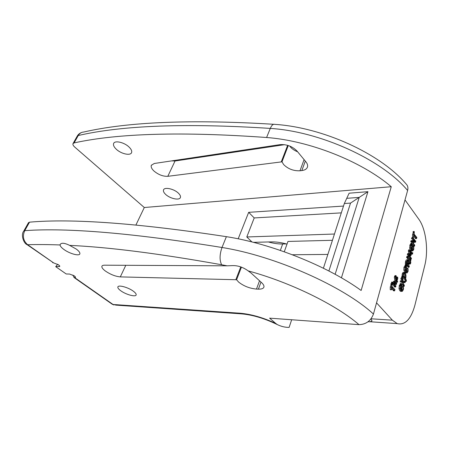 <?xml version="1.0" encoding="UTF-8"?>
<svg xmlns="http://www.w3.org/2000/svg" width="449" height="449" viewBox="0 0 449 449"><rect width="100%" height="100%" fill="white"/><g stroke="black" fill="none" stroke-linecap="round" stroke-linejoin="round"><path stroke-width="0.67" d="M241.439 267.155L236.595 279.738L120.315 276.893C115.472 276.455 110.482 274.491 105.347 271C102.765 269.052 101.609 267.481 101.889 266.285C102.153 265.561 103.057 265.196 104.6 265.191L227.143 265.825L221.654 264.758C159.401 253.601 108.731 247.141 69.651 245.379L76.336 249.105C78.979 251.114 80.152 252.697 79.849 253.853C79.26 256.385 69.449 253.629 63.797 249.386C61.418 247.635 60.177 246.153 60.071 244.958C48.217 244.525 37.413 244.441 27.647 244.705L53.684 262.929L58.623 264.826L59.812 266.392L55.71 266.661L66.216 273.98L69.578 274.053L74.427 275.916L75.533 277.37L74.736 277.662L74.051 277.521L72.873 275.041M23.797 231.027L28.5 222.67L29.533 222.16L24.751 230.657C67.603 227.57 133.353 233.177 222.002 247.489C274.782 255.868 343.575 286.316 373.445 314.059C370.812 320.917 365.997 324.442 358.998 324.644C335.74 304.579 290.509 282.393 248.202 270.899L251.199 273.144L261.66 282.713C263.4 284.335 264.164 285.744 263.956 286.939C263.535 288.483 261.683 289.218 258.405 289.139L256.491 289.072C249.745 288.46 243.79 286.136 238.627 282.09L236.595 279.738M288.264 145.532L281.989 161.825L167.803 176.317C163.038 176.508 158.402 174.723 153.9 170.968C151.678 168.824 150.813 166.955 151.319 165.35L154.232 163.498L280.002 144.64C286.72 144.202 292.411 146.357 297.075 151.117L305.876 161.78C307.335 163.593 307.879 165.283 307.514 166.854C306.897 168.914 305.006 170.149 301.835 170.558L299.988 170.772C293.528 171.03 288.073 168.953 283.628 164.542L281.989 161.825M297.631 151.79C294.544 150.583 292.125 148.956 290.374 146.907L289.751 146.071M368.04 321.759L370.122 321.759L372.03 320.889L370.913 318.964M178.36 193.132C180.1 194.804 180.784 196.247 180.419 197.465C179.6 200.686 170.081 198.688 165.653 194.417C163.84 192.711 163.122 191.229 163.503 189.966C164.295 186.767 173.976 188.799 178.36 193.132M133.454 291.283C135.458 292.799 136.361 294.005 136.154 294.903C135.755 297.289 125.787 294.555 120.68 290.699C118.592 289.156 117.649 287.916 117.863 286.984C118.21 284.599 128.375 287.377 133.454 291.283M128.981 146.98C131.243 149.175 132.107 151.049 131.585 152.604C130.507 155.983 121.185 153.923 116.336 149.281C113.984 147.053 113.081 145.134 113.625 143.517C114.68 140.161 124.177 142.271 128.981 146.98M414.158 232.139L414.163 234.193L416.846 237.459L416.532 238.599L413.972 234.715L413.748 237.257L413.608 234.698L414.326 231.953L413.086 232.172L413.305 231.6M415.482 238.61L413.652 235.753M412.844 237.173L412.547 237.179L412.536 234.732L413.327 232.167M413.675 242.308L413.254 241.758M413.518 246.153L411.06 241.826M414.719 245.042L414.573 246.142L412.092 241.73L410.751 241.82L411.048 240.67L412.103 240.653M412.165 240.894L412.951 240.243L414.034 240.215L412.951 240.243M413.248 240.232L412.002 238.801M410.768 241.831L411.845 241.809L412.12 240.642L412.491 241.467L414.332 240.221L412.917 238.587L411.542 238.806L411.845 237.611L412.906 237.594M412.115 245.423L411.576 245.676L411.149 245.182L410.886 247.854L411.896 249.897L412.199 244.553L411.946 243.734L411.8 244.071L410.723 244.093L410.644 243.543L411.873 243.291M412.059 249.958L412.58 248.959L412.322 246.737L412.631 246.484M411.694 250.929L410.465 250.278L409.634 248.073L410.077 244.598L411.329 244.441M410.796 246.832L411.003 245.687M411.127 244.447L411.082 244.088M411.441 254.117L410.027 252.377M409.881 255.734L410.796 255.728L410.161 254.392L409.078 254.544L411.194 258.181L411.469 258.068L411.144 259.365L408.422 254.785L408.747 253.5L408.876 254.072L410.044 253.634L409.381 251.154L409.696 249.88L409.814 250.419L412.541 252.989L412.827 252.838L412.502 254.117L409.825 251.165L410.218 253.567L410.981 253.724L411.273 254.42L410.936 255.734L409.858 255.739M410.055 259.359L411.132 259.359L410.055 259.359L407.641 254.802M408.433 254.796L407.333 254.684L407.664 253.511L408.742 253.5M408.786 253.741L408.556 251.165M408.287 251.165L409.365 251.148L408.287 251.165L408.618 249.897L409.696 249.88M406.367 267.413L405.795 267.699L405.368 267.222L405.093 269.956L406.132 271.982L406.452 266.521L406.199 265.701L406.036 266.055L404.953 266.049L404.869 265.488L406.126 265.252M406.289 271.982L406.867 270.904L406.603 268.659L406.929 268.39M405.896 272.975L404.981 272.689M404.875 272.582L403.825 270.163L403.926 267.424L404.285 266.599L405.57 266.448M404.998 268.968L405.234 267.699M405.368 266.448L405.329 266.049M401.99 276.651L402.298 273.609L403.045 272.448L404.257 272.414M404.218 276.825L405.346 276.814L404.257 276.797M404.83 276.803L404.701 275.316L403.673 273.469M405.228 280.917L404.858 279.727L402.927 277.381M401.928 277.308L401.675 276.663L402.792 276.663L401.715 276.651M403.208 281.646L404.347 281.203M403.971 281.708L405.447 281.237L405.093 282.651L403.932 282.376L404.74 282.281M403.039 286.4L402.018 282.331L400.912 282.011M404.981 282.286L403.303 282.376L403.533 283.942L404.381 285.379L404.111 286.44L403.107 282.354L401.602 281.809L400.171 281.989L400.502 280.698L401.608 280.726L400.514 280.704M401.906 281.332L401.732 279.514M402.225 279.514L401.036 279.418L400.895 278.313L401.322 277.824L402.304 277.841M400.121 284.363L401.215 284.391L401.496 283.661L401.816 285.339L401.507 290.52L402.411 290.525L403.185 289.257L403.056 286.709L403.572 287.977L403.359 289.644L402.343 291.35L400.946 290.845L400.07 288.645L400.177 285.856L400.547 284.997L400.996 284.93L401.013 286.075L400.749 285.485L400.317 286.159L400.261 288.415L401.322 290.424L401.159 288.359L401.653 284.862L401.4 284.043L401.226 284.402L400.132 284.38L400.401 283.633M401.473 290.374L402.091 289.229L401.821 286.956L402.175 286.687M401.058 291.39L399.851 290.806L398.976 288.612L399.447 284.969L400.761 284.829M401.26 287.483L400.166 287.45L400.413 286.075M400.559 284.823L400.525 284.385M396.456 277.1L397.612 277.112L397.825 278.178L397.101 280.788L397.674 281.646L397.455 282.191L396.967 280.917L395.956 280.687L395.417 277.078L396.091 275.635L396.955 280.109L397.533 279.098L397.556 277.117L396.456 277.1L396.562 278.38M396.518 282.09L395.895 281.012M395.552 281.007L394.856 280.664L394.312 277.061L394.974 275.613L396.069 275.635L394.974 275.613M371.048 318.784L392.37 320.171L376.543 302.845L405.004 199.923L418.794 219.196C425.972 228.923 428.672 250.34 424.748 265.527L414.927 305.107C411.031 319.222 405.127 325.39 397.202 323.611L370.122 321.759M392.37 320.171L397.202 323.611M391.977 284.284L391.983 286.473L394.974 289.594L394.615 290.851L391.764 287.057L391.388 288.264L391.73 289.56L391.365 289.712L391.354 287.091L392.173 284.06L390.871 284.256L390.843 283.785L392.022 283.639M393.498 290.806L394.604 290.845L393.509 290.817L391.466 287.972M390.551 289.684L390.254 289.672L390.248 287.063L391.141 284.262M392.864 282.595L393.599 281.203L394.705 281.226L393.599 281.203M395.193 284.503L396.293 284.531L395.771 282.887L394.952 281.921L394.222 282.601L394.143 283.482L394.295 284.296L395.676 285.923L395.956 285.777L395.625 287.046L393.066 283.56L392.858 284.026L392.578 282.163L394.104 284.071L394.042 282.202L394.985 281.231L396.259 283.886L396.372 282.836L396.725 283.252L396.304 284.531L395.193 284.503L394.329 282.292M394.536 287.006L392.37 284.015L392.858 284.026L392.359 283.998M391.657 283.566L391.5 282.157M409.583 262.446L410.728 262.154M407.288 263.703L407.698 263.142L407.097 260.948M405.453 265.247L405.52 261.374L406.283 259.92L407.647 259.769M409.578 263.187L409.617 262.446M409.555 262.452L410.841 262.154L410.47 263.844L409.797 264.102L408.932 263.602L408.416 264.663L408.646 261.975L407.776 260.644L406.682 261.896L406.452 264.377L406.749 265.045L406.957 264.551L407.047 265.269L406.637 265.404L406.367 262.485L407.372 259.915L408.315 260.078L408.966 263.12L410.493 263.327L410.756 262.508L409.55 262.446M408.034 267.217L406.962 265.454M409.522 261.402L410.599 261.397L410.504 260.818L407.686 257.681L407.989 256.368L410.661 260.224L410.936 260.117L410.616 261.408L409.522 261.402L406.962 257.687M407.686 257.681L406.603 257.687L406.906 256.373L407.978 256.373L406.906 256.373M29.533 222.16C72.519 218.394 138.14 223.226 226.386 236.668C270.921 243.498 327.736 266.128 361.136 290.469L391.264 186.717L144.303 207.517L135.946 224.955M343.507 206.063L248.673 212.332L238.183 238.829M341.302 212.871L254.213 217.939L248.673 212.332M292.394 254.751L327.865 254.426M254.213 217.939L246.798 236.965L334.46 234.03M268.39 241.955C273.514 243.392 278.279 244.071 282.668 243.992L286.344 243.908M57.708 264.27L55.71 266.661M287.023 244.093C281.254 242.511 276.012 241.775 271.286 241.882L253.41 242.348M373.445 314.059L376.543 302.845M75.213 276.618L74.736 277.662L113.036 304.473L240.114 313.222C251.042 314.148 262.884 317.533 275.635 323.364L269.613 318.15L358.998 324.644M391.264 186.717C361.299 161.157 309.058 140.604 266.594 137.506L270.281 128.414C271.651 125.232 273.138 123.885 274.754 124.362C322.472 127.404 379.927 153.266 406.064 183.91C407.782 185.56 408.298 187.749 407.613 190.477C381.919 159.619 320.131 131.456 270.281 128.414C186.324 123.009 122.313 125.378 78.266 135.519L74.107 142.911L72.985 143.658C72.659 144.584 73.26 145.74 74.787 147.115L144.303 207.517M405.004 199.923L407.613 190.477M284.582 144.673L175.037 161L171.585 160.894M275.635 323.364L277.269 324.565C281.164 326.485 285.115 327.433 289.117 327.394L291.67 319.755M266.594 137.506C182.255 131.473 118.087 133.274 74.107 142.911M69.651 245.379C64.538 242.909 61.378 242.606 60.155 244.481L60.071 244.958M273.71 124.289C191.403 119.26 128.049 121.847 83.643 132.045C81.348 132.186 79.557 133.342 78.266 135.519L77.138 136.283L73.075 143.506M248.202 270.899C243.111 267.222 237.903 265.46 232.576 265.606L227.143 265.825M26.547 244.29L26.991 244.598C23.803 243.465 20.559 234.934 23.73 231.14L24.751 230.657C22.304 236.213 23.269 240.894 27.647 244.705L26.991 244.598L53.684 262.929M251.984 241.983L246.798 236.965M52.544 262.474L53.016 262.805M332.44 240.288L287.966 241.444L284.279 251.771M328.893 270.988L350.529 203.088L344.327 203.515L323.403 268.221M344.327 203.515L349.131 193.199L367.933 191.678L341.425 277.836M350.529 203.088L367.933 191.678M391.949 283.813L390.843 283.785M391.926 284.06L390.821 284.032M391.96 284.245L390.855 284.217M392.157 284.963L391.051 284.935M391.354 287.091L390.248 287.063M391.365 289.712L390.254 289.672M391.651 288.87L391.287 288.859M391.635 288.926L391.287 288.915M391.612 289.15L391.332 289.139M394.503 290.25L393.397 290.211M394.587 290.806L393.481 290.772M394.94 289.47L394.536 289.459L394.946 289.465M394.042 282.202L392.937 282.18M393.969 283.28L393.425 283.268M391.449 282.185L392.555 282.208L391.449 282.157M392.555 282.247L391.444 282.219M392.69 283.083L391.584 283.061M392.757 283.538L391.646 283.51M395.524 286.456L394.424 286.423M395.58 286.675L394.475 286.642M395.591 286.945L394.491 286.911M394.525 287.012L395.62 287.04L394.514 287.006M395.895 285.788L395.558 285.777M395.384 282.253L394.362 282.23M395.771 282.887L394.665 282.859M396.046 283.656L394.94 283.628M396.248 284.43L395.148 284.402M396.018 282.831L396.388 282.819M396.388 283.134L396.102 283.128M395.979 276.926L395.468 277.521L395.44 278.941L396.4 280.339L396.815 280.232L395.749 276.921M397.584 277.319L396.484 277.297M397.674 278.144L396.574 278.122M397.533 279.098L396.72 279.082M397.275 279.733L396.865 279.727M396.057 275.664L394.952 275.647M396.024 275.815L394.918 275.798M395.928 276.073L394.828 276.056M395.709 276.399L394.609 276.382M395.417 277.078L394.312 277.061M395.956 280.687L394.856 280.664M396.473 281.029L395.367 281.001M397.191 281.77L396.091 281.748M397.348 282.107L396.248 282.084M397.545 281.405L397.253 281.4M396.192 277.516L395.474 277.504M396.815 280.232L396.097 280.221M401.148 283.841L400.053 283.813M401.653 284.862L400.895 284.84M401.563 285.772L401.137 285.76M401.159 288.359L400.244 288.331M401.198 289.588L400.66 289.571M400.946 285.822L400.435 285.811M400.963 286.013L400.368 285.996M400.979 286.086L400.345 286.069L400.979 286.086M400.547 284.997L399.447 284.969M400.177 285.856L399.077 285.828M400.07 288.645L398.976 288.612M400.946 290.845L399.851 290.806M403.056 286.709L401.967 286.681M402.921 286.917L401.827 286.889M402.916 286.984L401.821 286.956L402.933 287.012M402.938 287.012L401.844 286.978M403.151 287.158L402.063 287.13M403.185 289.257L402.091 289.229M402.411 290.525L401.501 290.497M405.11 281.484L404.021 281.461M404.656 281.607L403.561 281.585M401.608 280.726L401.72 281.22L403.022 281.691L402.523 278.481L402.102 279.401L401.984 278.329L402.416 277.841L402.944 278.997L403.213 281.691M401.984 278.329L400.895 278.313M402.13 279.441L401.036 279.418M402.787 279.284L402.253 279.278M402.933 280.535L401.844 280.513M401.266 282.011L400.171 281.989L401.277 282.017L401.552 280.816L400.457 280.793M401.271 281.893L400.177 281.871M403.107 282.354L402.018 282.331M403.421 284.256L402.326 284.228M403.696 285.132L402.607 285.104M403.988 285.833L402.899 285.805M404.055 286.108L402.966 286.08M404.078 286.367L402.989 286.333M404.094 286.428L403.006 286.395L404.094 286.428M403.993 282.617L405.054 282.561L403.96 282.533M405.722 277.359L405.789 275.332L404.987 273.722L404.128 273.205L403.46 273.969L403.359 275.175L403.668 276.157L405.84 278.807L406.463 280.995L406.188 281.31L405.947 279.749L403.264 276.477L402.815 277.325L403.387 273.626L404.134 272.459L403.045 272.448M404.134 272.459L405.071 272.784L405.952 274.878L405.952 277.359L405.688 277.892L405.06 277.858M403.387 273.626L402.298 273.609M403.202 274.839L402.108 274.827M403.09 276.635L402.001 276.612M402.77 276.679L401.675 276.663M402.731 276.764L401.636 276.747M402.714 276.837L401.619 276.82M402.815 277.325L401.72 277.302M405.947 279.749L404.858 279.727M406.345 280.833L405.256 280.81M406.328 280.894L405.239 280.872M406.064 280.951L404.976 280.928M406.064 281.012L404.976 280.99M406.188 281.31L405.464 281.293M404.987 273.722L403.898 273.71M405.789 275.332L404.701 275.316M405.879 277.005L405.368 276.999M405.352 277.864L405.211 277.078L405.357 276.814L405.498 277.353M405.211 277.078L404.409 277.067M404.936 266.033L406.025 266.038L405.958 265.494L404.869 265.488M405.958 265.494L406.3 265.331L406.609 266.998L406.311 272.083L407.192 272.128L406.362 272.116M406.452 266.521L405.773 266.515M406.07 269.08L405.004 269.074M405.975 269.944L405.088 269.933M406.014 271.151L405.503 271.145M405.671 267.194L405.385 267.194M405.761 267.436L405.251 267.436M405.778 267.626L405.183 267.621M407.192 272.128L407.95 270.915L407.686 268.665L408.046 268.435L408.119 271.303L407.125 272.936L406.547 272.986L405.767 272.38L404.914 270.175L405.015 267.436L405.666 266.453L405.947 267.402M405.374 266.605L404.285 266.599M405.015 267.436L403.926 267.424M404.914 270.175L403.825 270.163M405.767 272.38L404.678 272.363M407.821 268.401L406.738 268.39M407.692 268.597L406.609 268.592M407.686 268.665L406.603 268.659M407.709 268.693L406.62 268.682L407.703 268.687M407.916 268.844L406.833 268.839M407.95 270.915L406.867 270.904M408.77 263.552L408.545 264.354L408.697 263.552M410.622 262.39L409.539 262.39M410.756 262.508L409.679 262.508M410.768 262.94L409.684 262.94M410.493 263.327L409.993 263.327M407.372 259.915L406.283 259.92M406.603 261.374L405.52 261.374M406.367 262.485L405.284 262.485M406.283 263.765L405.2 263.759M406.356 264.674L405.273 264.674M406.637 265.404L406.351 265.404M406.474 264.495L406.828 264.472M406.811 264.568L406.485 264.568M408.208 260.976L407.125 260.976M408.646 261.975L407.563 261.975M408.781 263.142L407.698 263.142M408.371 263.72L407.305 263.72M408.304 264.237L407.709 264.237M408.416 264.663L408.051 264.663M409.264 263.788L408.91 263.788M409.606 264.023L408.876 264.023M409.959 264.124L408.876 264.124M409.275 266.021L409.084 267.222L406.822 264.253L406.76 262.693L409.129 266.021M409.061 265.931L409.415 265.937L409.061 265.937M406.794 263.849L406.412 263.849M406.794 264.158L406.429 264.152M406.811 264.253L406.44 264.253L406.811 264.253M408.988 266.65L407.911 266.644M409.073 267.189L407.989 267.183M409.084 267.222L408.006 267.217M407.956 256.424L406.873 256.43M407.658 257.563L406.575 257.569M410.504 260.818L409.426 260.818M410.56 261.071L409.477 261.077M410.588 261.363L409.505 261.363M411.43 254.123L412.496 254.112L411.419 254.117M411.071 254.667L410.728 254.162L410.341 254.286L410.88 255.363L411.071 254.667L410.403 254.673M412.777 252.849L412.384 252.843M409.684 249.885L408.624 249.897M409.651 249.975L408.573 249.992M409.376 251.03L408.293 251.042M409.645 251.199L408.562 251.216M410.044 253.634L408.966 253.646M409.785 253.775L408.792 253.78M409.264 254.005L408.809 254.011M408.73 253.505L407.675 253.517M408.708 253.578L407.625 253.584M408.422 254.785L407.338 254.796M411.037 258.77L409.959 258.776M411.093 259.006L410.016 259.006M411.11 259.258L410.032 259.258M410.279 254.976L409.336 254.981M410.532 255.52L409.651 255.526M412.39 253.578L411.312 253.59M412.451 253.786L411.374 253.792M412.474 254.033L411.396 254.044M410.886 254.28L410.347 254.28M411.088 255.133L410.588 255.139M410.723 244.093L411.8 244.071L411.722 243.521L410.644 243.543M411.722 243.521L412.053 243.375L412.356 245.025L412.07 250.003L412.923 250.093L412.204 250.104M411.784 244.054L410.706 244.076M412.199 244.553L411.581 244.565M411.828 247.045L410.796 247.062M411.739 247.882L410.897 247.899M411.778 249.072L411.301 249.083M411.441 245.171L411.149 245.176M411.531 245.418L411.02 245.423M411.548 245.597L410.958 245.609M411.565 245.676L410.936 245.687L411.565 245.676M412.923 250.093L413.652 248.942L413.4 246.72L413.748 246.512L413.815 249.33L412.861 250.884L412.362 250.918L411.542 250.261L410.712 248.056L410.807 245.373L411.424 244.441L411.699 245.435M411.155 244.582L410.077 244.598M410.807 245.373L409.729 245.395M410.712 248.056L409.634 248.073M411.542 250.261L410.465 250.278M413.529 246.467L412.457 246.484M413.406 246.658L412.328 246.675M413.4 246.72L412.322 246.737M413.417 246.748L412.345 246.765M413.624 246.911L412.552 246.928M413.652 248.942L412.58 248.959M411.559 238.812L412.631 238.784L412.928 237.588L415.634 241.197M415.718 241.197L415.6 242.191L414.803 242.196L415.6 242.191M412.889 237.628L411.817 237.656M412.62 238.666L411.548 238.688M412.62 238.778L411.542 238.806M413.652 240.395L412.58 240.417M413.338 240.72L412.266 240.743M413.086 241.085L412.176 241.107M412.092 240.692L411.015 240.72M411.834 241.652L410.762 241.674M411.828 241.792L410.751 241.82M414.494 245.457L413.422 245.48M414.539 245.738L413.467 245.76M414.545 246.058L413.473 246.074M414.567 246.136L413.495 246.153L414.567 246.136M414.691 241.809L414.376 240.608L412.609 241.949L414.607 245.042M414.601 240.754L414.073 240.765M414.764 241.629L414.444 241.635M415.589 242.179L414.848 240.827L414.887 241.966L414.573 242.387L414.511 241.815M414.416 241.444L413.501 241.467M414.348 241.601L413.377 241.624M414.455 242.297L413.383 242.32M415.505 241.584L414.943 241.601M415.555 241.82L414.915 241.831M415.572 242.09L414.842 242.106M415.886 240.978L415.46 240.995M414.13 231.695L413.058 231.729M414.113 231.925L413.041 231.959M414.141 232.099L413.069 232.133M414.32 232.795L413.248 232.829M413.608 234.698L412.536 234.732M413.619 237.151L412.547 237.179M413.877 236.399L413.551 236.404M413.86 236.449L413.551 236.455M416.425 238.015L415.359 238.043M416.504 238.548L415.437 238.576M416.52 238.587L415.454 238.615L416.52 238.587M416.818 237.336L416.504 237.347L416.818 237.336M282.668 243.992L280.356 250.407M221.654 264.758C219.449 260.302 219.561 254.549 222.002 247.489L226.386 236.668M235.848 279.648L240.771 266.886M120.315 276.893L125.787 265.297M167.803 176.317L175.037 161M281.282 161.82L287.635 145.341M301.835 170.558L305.303 161.09M258.405 289.139L260.987 282.095M299.988 170.772L304.091 159.619M256.491 289.072L259.539 280.777M59.055 266.689L59.622 265.763M74.051 277.521L112.334 304.304L114.153 305L111.818 303.939M240.114 313.222L241.225 313.845L115.466 305.09M277.252 324.554C264.394 318.347 252.389 314.777 241.225 313.845L242.505 313.941M346.74 198.329L359.217 197.392L335.128 274.3M394.559 290.509L393.453 290.475M392.6 282.516L391.489 282.494M396.602 279.329L395.535 279.306M396.4 278.442L395.378 278.425M402.102 279.401L401.008 279.379M402.282 282.152L401.187 282.129M402.753 282.292L401.659 282.269M403.146 275.927L402.057 275.911M406.755 262.968L406.463 262.968M409.045 266.897L407.961 266.891M407.81 256.991L406.727 256.996M408.416 254.678L407.333 254.684M411.958 241.186L410.88 241.214M416.481 238.267L415.409 238.296M151.319 165.35L151.498 164.991M113.625 143.517L113.793 143.197M163.503 189.966L163.638 189.68M77.228 136.126C78.182 134.419 79.664 133.19 81.684 132.449M391.034 283.555L392.089 283.577M390.366 289.762L391.477 289.796M391.472 282.14L392.572 282.163M396.484 277.072L397.578 277.095M395.283 280.979L396.383 281.001M396.355 282.163L397.455 282.191M400.306 283.56L401.327 283.583M400.132 284.38L401.226 284.402M400.598 291.373L401.692 291.407M402.108 286.642L403.129 286.67M401.153 279.502L402.248 279.525M401.339 282.18L402.433 282.208M404.078 285.356L404.364 285.362M401.799 277.359L402.888 277.381M404.992 280.911L406.081 280.934M405.458 281.332L406.238 281.349M403.993 273.228L404.347 273.233M405.138 277.959L405.475 277.965M404.953 266.049L406.036 266.055M405.464 272.975L406.547 272.986M406.873 268.356L407.883 268.362M409.718 262.126L410.801 262.126M406.418 265.516L406.783 265.522M408.107 264.73L408.5 264.73M408.859 264.102L409.797 264.102M408.018 267.228L409.101 267.234M407.355 254.808L408.438 254.796M411.284 250.935L412.362 250.918M412.575 246.456L413.585 246.439M411.845 237.611L412.912 237.583M411.048 240.67L412.115 240.647M413.507 241.455L414.438 241.433M413.501 242.409L414.573 242.387M413.215 231.527L414.247 231.493M412.676 237.285L413.748 237.257"/></g></svg>
